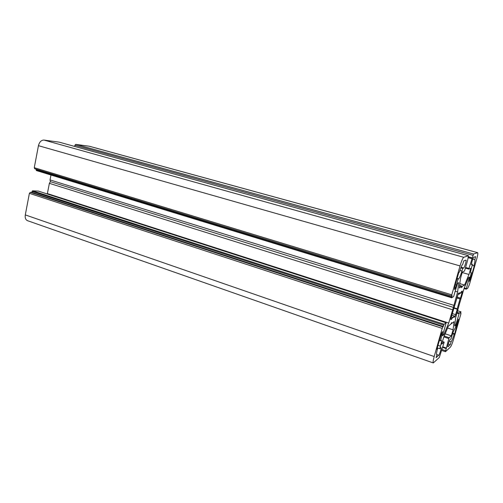 <?xml version="1.0" encoding="UTF-8"?>
<svg xmlns="http://www.w3.org/2000/svg" width="503" height="503" viewBox="0 0 503 503"><rect width="100%" height="100%" fill="white"/><g stroke="black" fill="none" stroke-linecap="round" stroke-linejoin="round"><path stroke-width="0.75" d="M457.026 297.072L460.503 298.134L462.081 292.639L462.276 291.092L461.32 291.658L460.767 293.262L460.465 292.683L459.006 294.312L459.333 292.828L458.334 293.419L450.971 318.198L450.801 319.719L451.851 318.933L452.417 317.305L451.329 316.959M459.893 292.998L460.767 293.262M457.988 294.004L459.006 294.312M450.858 318.619L451.851 318.933M458.126 279.108L458.598 278.882C459.503 278.071 460.616 275.455 461.943 271.042L462.691 268.407L463.697 267.986C464.451 267.841 466.721 260.114 466.004 260.12L463.728 260.931L462.773 264.264C461.886 264.999 460.761 267.627 459.402 272.142L458.811 272.4L454.976 285.836L454.473 289.47C454.951 289.25 455.599 287.791 456.422 285.088L458.126 279.108L456.988 278.775M460.817 267.866L462.691 268.407M470.921 272.94L471.311 272.752L469.236 281.435L470.909 277.549L474.335 265.653L473.87 265.854C474.889 262.17 475.209 260.101 474.838 259.649L475.618 256.624L473.732 257.31C473.078 257.373 470.909 264.729 471.55 264.697L472.48 264.327L471.776 266.766C470.758 270.457 470.437 272.519 470.814 272.953L470.733 272.884M470.657 272.569L471.311 272.752M472.179 265.377L473.87 265.854M472.782 259.108L474.75 259.655M449.261 341.141L451.109 341.757C451.952 340.707 452.97 338.217 454.152 334.281L454.687 333.822L458.516 319.172L454.819 328.861C453.989 329.855 452.964 332.357 451.751 336.369L451.072 338.733L450.059 339.626C449.33 340.122 447.299 346.825 447.884 346.8L450.267 344.681L451.109 341.757M452.574 333.766L454.152 334.281M452.775 333.193L454.687 333.822M436.554 354.332L437 354.483L436.088 357.69L438.729 355.263C439.572 354.634 441.684 347.642 441.037 347.636L439.735 348.717L440.458 346.171C441.433 342.637 441.716 340.663 441.301 340.242L440.521 340.77L439.408 340.399M437.277 347.881L439.735 348.717M460.798 314.281L453.668 339.022C452.386 343.272 451.285 345.976 450.367 347.139L445.451 351.716L448.821 338.55L449.166 337.708L451.336 335.841L453.071 329.805L454.046 321.687L451.669 323.53L451.625 322.605L450.864 324.158L448.38 326.089L443.545 337.702L441.703 344.14L444.092 342.078L444.03 342.7L439.308 357.488L433.29 362.946C432.838 362.512 433.14 360.374 434.19 356.539L442.212 328.402L444.136 324.265L446.167 322.769L442.558 335.734L443.86 334.684L448.72 323.033L453.385 307.39L457.617 291.954L458.73 282.661L457.548 283.264L453.605 296.644L451.675 297.782L452.153 295.733L451.625 296.028L451.788 294.827L460.031 265.924C461.528 260.944 462.766 258.064 463.741 257.297L468.463 255.725L467.658 260.202L464.778 270.256L464.426 271.086L462.332 272.016L460.434 278.643L459.296 287.955L461.616 286.679L461.628 287.722L462.364 286.264L464.571 285.038L468.978 274.481L470.764 268.275L468.871 269.118L468.966 268.426L473.562 254.021L477.668 252.676C478.076 253.172 477.718 255.442 476.605 259.473L469.299 284.805L467.721 288.276L466.162 289.194L469.55 277.128L468.551 277.643L464.162 288.181L459.679 303.171L455.655 317.789L454.662 325.925L455.762 325.039L459.321 312.998L460.955 311.797L460.522 313.583L460.962 313.262L460.798 314.281M445.168 333.81L451.336 335.841M447.576 328.013L453.071 329.805M451.241 323.391L451.669 323.53M433.29 362.946L27.539 220.691C25.622 219.811 24.873 217.881 25.295 214.9L29.394 193.334L30.325 192.347L31.796 192.404L443.382 326.485M31.796 192.404L32.544 190.813L38.347 191.096M442.942 334.382L443.86 334.684M47.081 193.906L47.383 193.586L448.72 323.033M47.383 193.586L49.369 183.331L452.518 309.754M49.369 183.331L50.394 181.665L453.385 307.39M50.394 181.665L50.03 179.917L453.788 305.334M455.272 291.243L457.617 291.954M50.03 179.917L50.979 175.025M36.342 170.536L451.675 297.782L36.342 170.536L36.216 169.209M451.6 296.003L34.701 168.744L34.267 167.681L38.448 145.681C39.435 141.953 41.29 140.086 44 140.073L59.172 142.148M456.768 297.958L460.044 298.964L460.503 298.134M454.039 307.779L457.227 308.773L460.044 298.964M453.926 308.188L457.309 309.244L457.227 308.773M451.832 315.186L454.253 315.953L453.939 317.38L454.945 316.632L457.309 309.244M452.417 317.305L452.687 317.764L454.253 315.953M471.474 264.044L472.48 264.327M448.286 344.014L450.267 344.681M437.088 348.535L437.553 348.698C436.585 352.232 436.302 354.2 436.717 354.602L437 354.483M440.521 340.77L442.653 331.609C442.15 331.861 441.471 333.388 440.603 336.211L436.874 349.283L437.553 348.698M459.528 286.056L461.616 286.679M459.604 285.44L462.364 286.264M459.824 283.635L464.571 285.038M462.188 272.513L468.978 274.481M468.343 256.731L472.292 257.832M74.677 146.442L74.916 145.26L75.746 144.38L89.433 146.254L477.668 252.676M454.806 324.731L455.762 325.039M457.089 278.442L458.598 278.882M459.912 270.457L461.943 271.042M461.069 267.238L463.697 267.986M470.003 277.291L470.909 277.549M457.177 321.933L458.038 322.209M436.956 354.653L438.729 355.263M438 345.335L440.458 346.171M442.074 349.522L445.601 350.723M442.684 347.397L446.016 348.529M442.841 346.837L446.123 347.95M443.872 336.909L448.821 338.55M444.224 336.067L449.166 337.708M442.451 341.531L444.092 342.078M25.295 214.9L434.19 356.539M29.394 193.334L442.212 328.402M30.325 192.347L442.854 326.881M31.985 191.398L443.753 325.171M32.544 190.813L444.136 324.265M38.203 191.052L446.142 322.775M36.084 169.907L451.769 297.066M451.788 294.827L34.267 167.681M461.081 292.344L462.081 292.639M452.291 313.602L455.743 314.696M454.159 316.381L454.945 316.632M455.284 284.748L456.422 285.088M441.118 334.589L442.187 334.941M38.448 145.681L460.031 265.924M44 140.073L463.741 257.297M59.052 142.11L468.444 255.725L59.115 142.123M465.388 268.124L468.853 269.111L465.388 268.124M465.583 267.458L468.966 268.426M468.079 257.668L471.757 258.693M468.312 256.851L472.091 257.901M74.916 145.26L473.009 255.335M75.746 144.38L473.562 254.021M89.125 146.191L477.586 252.682M464.055 288.552L466.155 289.181L464.055 288.565M464.263 287.942L466.268 288.54M456.982 313.168L458.994 313.803M457.221 312.338L459.321 312.998M457.667 310.779L460.937 311.803M441.804 350.472L445.451 351.716M442.678 347.416L446.029 348.554M442.451 341.512L444.124 342.071M38.278 191.065L446.167 322.769M34.701 168.744L451.625 296.028M457.673 310.766L460.955 311.797M460.641 313.162L460.962 313.262"/></g></svg>
